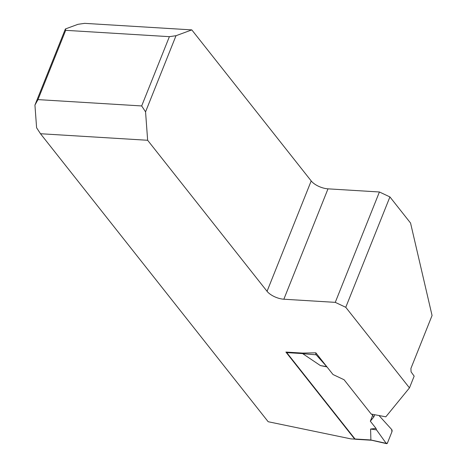 <?xml version="1.0" encoding="UTF-8"?>
<svg xmlns="http://www.w3.org/2000/svg" width="467" height="467" viewBox="0 0 467 467"><rect width="100%" height="100%" fill="white"/><g stroke="black" fill="none" stroke-linecap="round" stroke-linejoin="round"><path stroke-width="0.7" d="M34.937 105.087L36.601 127.783L40.489 133.731L268.169 421.724L350.933 438.887L354.716 439.114L285.897 352.065L302.639 353.087L315.844 352.818L333.006 374.528L344.074 379.741L371.207 414.06L385.818 416.827L409.466 387.884L345.767 307.304L389.916 196.928L379.414 191.984L327.997 188.843A13.228 5.767 21.8 0 1 311.197 180.933L191.797 29.894L84.638 23.35L77.989 24.313L65.386 28.96L34.937 105.087L37.979 99.611L141.676 105.945L145.558 111.846L147.648 140.275L267.054 291.309A13.228 5.767 -158.2 0 0 283.848 299.219L335.265 302.359L345.767 307.304M147.648 140.275L40.489 133.731M409.466 387.884L414.165 376.139L411.077 371.872L410.913 368.445L432.063 315.505L410.557 223.045L389.916 196.928M354.85 438.77L354.716 439.114M379.414 191.984L335.265 302.359M145.558 111.846L176.006 35.714L191.797 29.894M176.006 35.714L169.387 36.665L141.676 105.945M169.387 36.665L65.689 30.332L65.386 28.96M37.979 99.611L65.689 30.332M371.574 440.229L386.588 443.65A1.652 0.899 -86.5 0 0 387.482 442.914L391.906 431.858A1.652 0.899 93.5 0 0 391.708 429.535L379 415.537L391.708 429.535L391.906 431.858L387.482 442.914L386.186 443.352L376.542 429.885L386.186 443.352L371.598 440.13M286.493 352.1A1.652 0.899 93.5 0 0 286.75 352.626L355.031 438.998A1.652 0.899 93.5 0 0 355.48 439.266L371.691 440.253M371.691 414.153L373.857 416.891L370.325 421.211L375.993 428.379L370.594 429.039L370.891 439.867M302.791 353.087L302.774 353.706L320.426 365.591L326.982 366.91M315.867 352.848A1.652 0.899 93.5 0 0 316.177 354.797L302.774 353.706M326.842 366.735L316.177 354.797M373.857 416.891L374.721 414.725M320.426 365.591L326.491 366.577M375.993 428.379L376.542 429.885L370.594 429.039M386.588 443.65A1.652 0.899 -86.5 0 1 386.186 443.352M372.654 415.373L370.325 421.211L375.993 428.379L376.542 429.885M283.848 299.219L327.997 188.843M267.054 291.309L311.197 180.933M286.75 352.626L302.709 353.601M355.031 438.998L370.996 439.972"/></g></svg>
